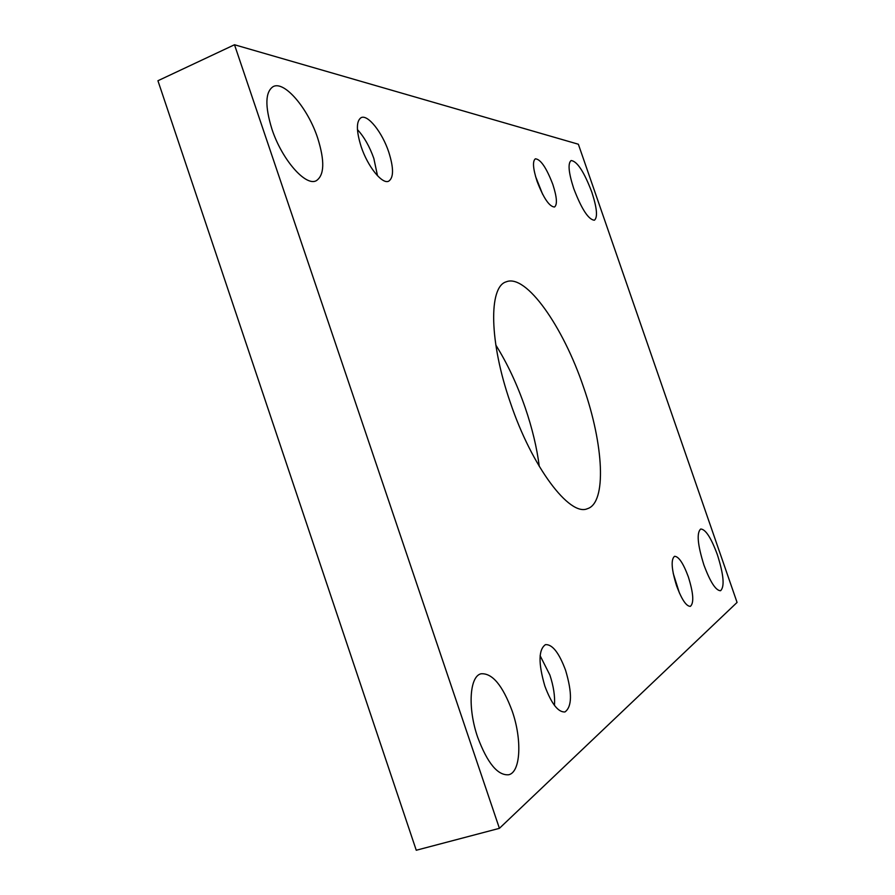 <?xml version="1.0" encoding="UTF-8"?>
<svg xmlns="http://www.w3.org/2000/svg" width="895" height="895" viewBox="0 0 895 895"><rect width="100%" height="100%" fill="white"/><g stroke="black" fill="none" stroke-linecap="round" stroke-linejoin="round"><path stroke-width="1.34" d="M510.295 402.437C489.185 341.823 488.58 286.792 506.156 281.847C526.047 273.445 563.19 326.641 583.562 387.233C603.655 444.423 606.955 502.833 587.4 508.707C569.723 516.818 531.988 467.179 510.295 402.437M495.819 345.056C507.375 363.515 517.209 384.503 525.32 408.019C532.245 428.336 536.899 447.802 539.282 466.418M573.74 188.565C568.571 172.601 567.71 163.259 571.122 160.541C577.163 161.201 584.066 171.739 591.819 192.134C596.987 208.009 597.86 217.373 594.414 220.215C588.518 219.734 581.627 209.184 573.74 188.565M703.906 564.969C697.563 544.708 696.5 532.715 700.718 529.012C705.573 529.213 711.122 537.783 717.376 554.721C723.719 574.769 724.782 586.784 720.553 590.734C715.799 590.622 710.25 582.03 703.906 564.969M477.706 737.323C467.492 708.068 469.584 676.206 481.029 673.79C492.25 672.917 502.632 685.335 512.186 711.055C522.132 739.326 520.812 772.083 508.729 774.757C497.788 775.719 487.439 763.245 477.706 737.323M271.912 129.048C264.797 105.912 265.244 91.749 273.255 86.546C284.565 80.572 308.104 108.608 317.68 138.065C324.896 161.089 324.415 175.319 316.226 180.756C305.62 186.607 281.858 159.601 271.912 129.048M361.155 146.646C356.165 130.659 356.165 120.993 361.144 117.637C367.834 114.135 382.31 132.482 388.754 152.083C393.789 168.003 393.766 177.691 388.721 181.17C382.31 184.65 367.755 166.716 361.155 146.646M357.441 129.607C364.131 136.857 369.59 146.478 373.841 158.471L377.511 175.744M544.876 686.141C538.242 663.374 538.443 649.535 545.48 644.624C552.372 644.232 559.084 652.802 565.606 670.355C572.274 692.864 572.062 706.737 564.958 711.95C558.178 712.398 551.488 703.794 544.876 686.141M540.121 655.699L549.866 674.998C553.602 686.308 555.135 696.444 554.464 705.405M676.586 585.789C671.474 569.287 670.791 559.464 674.539 556.31C678.69 556.388 683.288 563.223 688.333 576.85C693.446 593.217 694.128 603.051 690.369 606.362C686.275 606.351 681.677 599.493 676.586 585.789M673.197 573.292L679.428 593.049M537.078 181.338C532.984 168.584 532.413 161.078 535.378 158.807C540.636 159.232 546.442 167.779 552.83 184.437C556.936 197.135 557.495 204.653 554.508 207.013C549.362 206.7 543.545 198.142 537.078 181.338M535.512 176.349L542.65 194.316M499.41 828.334L416.253 850.25L157.934 80.74L234.501 44.75L578.36 144.229L737.066 602.436L499.41 828.334L234.501 44.75"/></g></svg>
